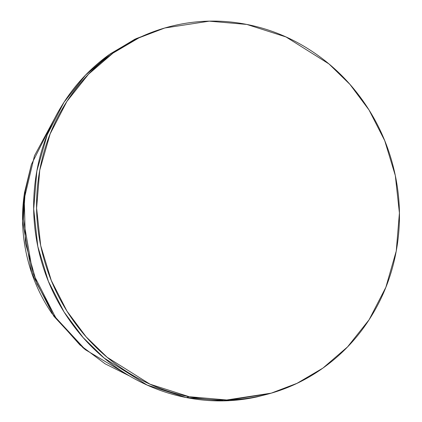 <?xml version="1.0" encoding="UTF-8"?>
<svg xmlns="http://www.w3.org/2000/svg" width="422" height="422" viewBox="0 0 422 422"><rect width="100%" height="100%" fill="white"/><g stroke="black" fill="none" stroke-linecap="round" stroke-linejoin="round"><path stroke-width="0.63" d="M84.569 349.02L51.827 313.346C39.832 295.68 31.471 276.389 26.739 255.463C22.013 234.537 21.269 213.569 24.523 192.569L31.355 164.67M54.591 118.498L34.477 155.75L24.276 198.683L25.404 242.914L36.951 283.901L56.231 318.378L79.922 344.948L105.099 363.801L129.686 376.049L85.529 349.817L55.577 317.465L32.747 272.818L23.389 219.25L25.188 191.388L31.455 164.348L54.591 118.498M270.027 393.51L257.024 396.88C233.619 402.013 210.04 402.24 186.287 397.566L189.193 396.717C212.946 401.391 236.526 401.164 259.931 396.036C283.341 390.904 304.795 381.266 324.291 367.114C343.788 352.966 359.85 335.384 372.468 314.364C385.091 293.348 393.309 270.497 397.134 245.815C400.953 221.128 400.082 196.494 394.523 171.896C388.963 147.304 379.135 124.627 365.046 103.87C350.951 83.113 333.66 65.853 313.177 52.091C292.694 38.323 270.576 29.107 246.823 24.434C223.074 19.76 199.49 19.987 176.085 25.12C152.674 30.247 131.226 39.884 111.725 54.037C92.228 68.185 76.171 85.771 63.548 106.787C50.93 127.803 42.706 150.654 38.887 175.336C35.063 200.023 35.933 224.662 41.493 249.254C47.053 273.846 56.88 296.524 70.975 317.281C85.07 338.038 102.356 355.303 122.839 369.065C143.322 382.828 165.44 392.043 189.193 396.717L150 384.184L107.098 357.249L86.072 336.767L66.945 311.109L51.284 280.451L40.707 245.625L36.603 208.151L39.763 170.129L50.16 133.858L66.908 101.401L88.483 74.24L113.091 53.056L138.996 37.827L164.78 28L209.27 21.169L246.823 24.434L286.021 36.967L328.917 63.901L349.943 84.389L369.071 110.047L384.732 140.7L395.308 175.531L399.412 212.999L396.253 251.021L385.856 287.298L369.108 319.749L347.533 346.91L322.925 368.095L297.025 383.324L271.235 393.151L226.751 399.982L189.193 396.717L186.287 397.566C162.533 392.893 140.415 383.677 119.932 369.909C99.45 356.147 82.158 338.887 68.063 318.13C53.974 297.373 44.146 274.696 38.587 250.104C33.027 225.506 32.156 200.872 35.975 176.185C39.8 151.503 48.018 128.652 60.641 107.636C73.259 86.615 89.322 69.034 108.818 54.886L134.876 39.22L163.082 28.49M162.676 28.612L136.09 38.676L110.184 53.905L85.576 75.09L64.002 102.251L47.253 134.702L36.856 170.979L33.697 209.001L37.801 246.469L48.377 281.3L64.038 311.953L83.166 337.611L104.192 358.099L147.093 385.033L186.287 397.566L223.839 400.831L269.621 393.626M31.455 164.348L24.328 193.84L22.588 220.891L31.671 272.892L53.831 316.236L82.907 347.638L85.529 349.817"/></g></svg>

